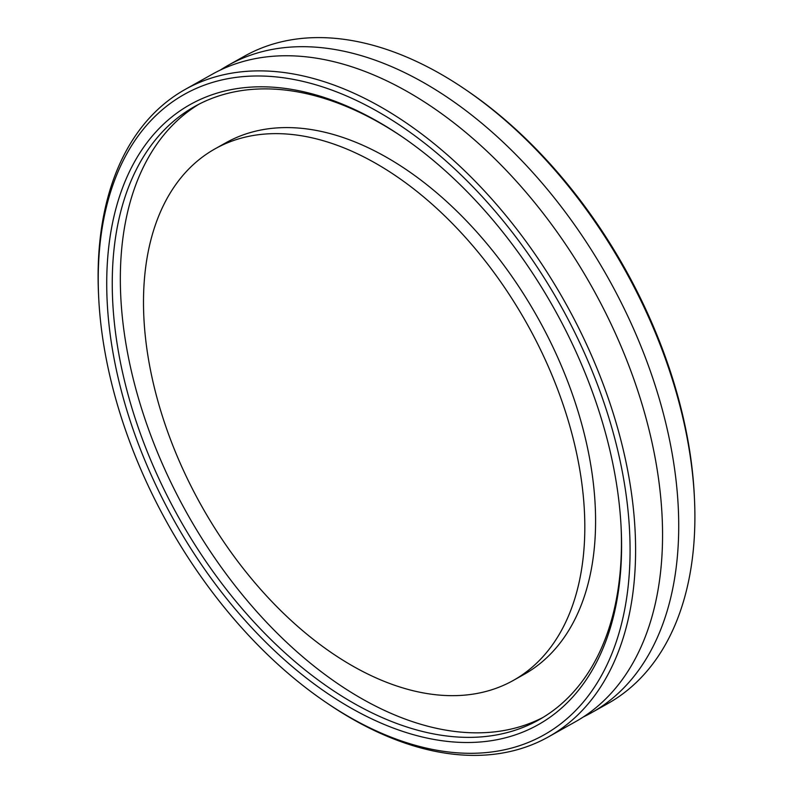 <?xml version="1.0" encoding="UTF-8"?>
<svg xmlns="http://www.w3.org/2000/svg" width="793" height="793" viewBox="0 0 793 793"><rect width="100%" height="100%" fill="white"/><g stroke="black" fill="none" stroke-linecap="round" stroke-linejoin="round"><path stroke-width="1.19" d="M228.325 65.224L244.512 56.144A371.203 227.115 60.7 0 1 464.252 88.737A371.203 227.115 60.7 0 1 687.075 437.647A371.203 227.115 60.7 0 1 694.48 499.055A371.203 227.115 60.7 0 1 607.785 703.589L591.608 712.669A371.203 227.115 -119.3 0 0 670.898 446.727A371.203 227.115 -119.3 0 0 228.325 65.224A371.203 227.115 -119.3 0 0 220.404 70.022M694.48 499.055L694.351 496.279A367.288 224.726 -119.3 0 0 687.025 435.526A367.288 224.726 -119.3 0 0 466.542 90.293L464.252 88.737M583.38 716.931A371.203 227.115 -119.3 0 0 591.608 712.669M622.336 471.825A367.288 224.726 60.7 0 1 326.458 702.707A367.288 224.726 60.7 0 1 98.649 296.721A367.288 224.726 60.7 0 1 324.733 87.597A367.288 224.726 60.7 0 1 622.336 471.825M326.458 702.707L328.748 704.263A371.203 227.115 -119.3 0 0 548.488 736.856A371.203 227.115 -119.3 0 0 627.778 470.923A371.203 227.115 -119.3 0 0 185.215 89.411A371.203 227.115 -119.3 0 0 98.52 293.945L98.649 296.721M614.099 470.001A355.571 217.56 -119.3 0 0 400.653 135.781A355.571 217.56 -119.3 0 0 107.471 261.016A355.571 217.56 -119.3 0 0 361.519 713.789A355.571 217.56 -119.3 0 0 621.187 528.812A355.571 217.56 -119.3 0 0 614.099 470.001M548.488 736.856L575.46 721.729A371.203 227.115 -119.3 0 0 654.74 455.797A371.203 227.115 -119.3 0 0 212.177 74.284L185.215 89.411M621.117 527.424A351.666 215.171 60.7 0 1 538.933 719.816A351.666 215.171 60.7 0 1 119.654 358.386A351.666 215.171 60.7 0 1 194.771 106.45A351.666 215.171 60.7 0 1 401.803 136.565M198.855 104.26A351.666 215.171 -119.3 0 0 127.742 353.856A351.666 215.171 -119.3 0 0 542.937 717.477M513.289 680.444L524.074 674.387A304.77 186.474 -119.3 0 0 589.169 456.044A304.77 186.474 -119.3 0 0 225.797 142.809L215.022 148.856A304.77 186.474 -119.3 0 0 149.917 367.199A304.77 186.474 -119.3 0 0 513.289 680.444A304.77 186.474 -119.3 0 0 578.394 462.091A304.77 186.474 -119.3 0 0 215.022 148.856"/></g></svg>
